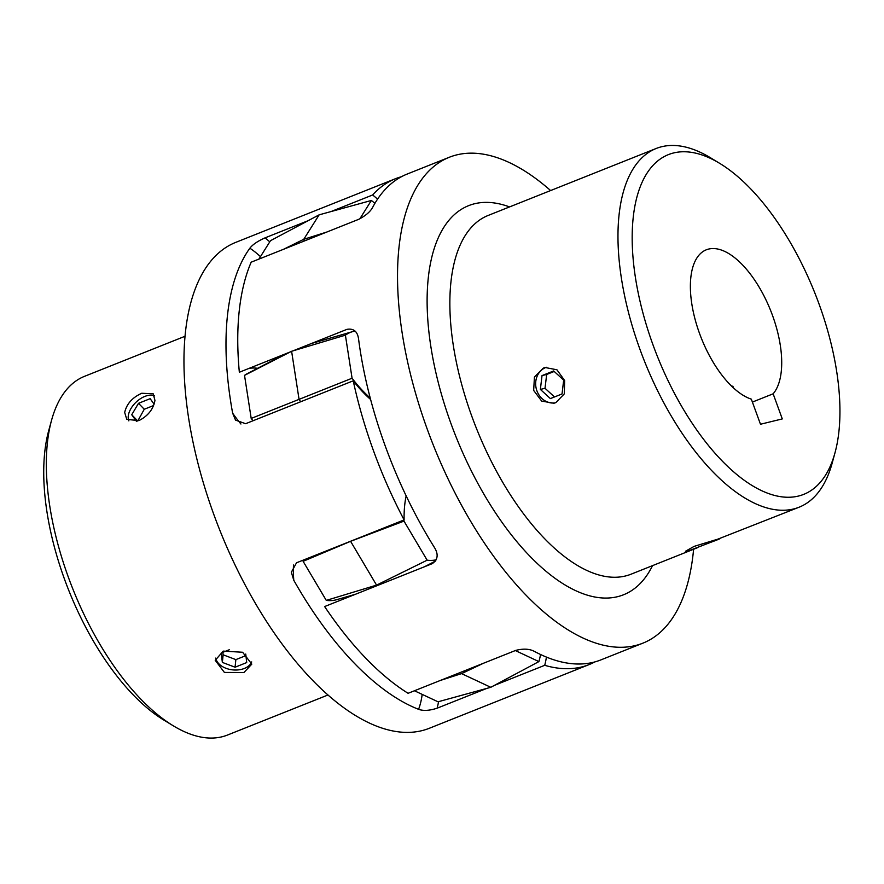 <?xml version="1.0" encoding="UTF-8"?>
<svg xmlns="http://www.w3.org/2000/svg" width="884" height="884" viewBox="0 0 884 884"><rect width="100%" height="100%" fill="white"/><g stroke="black" fill="none" stroke-linecap="round" stroke-linejoin="round"><path stroke-width="1.33" d="M673.608 152.954A182.855 84.864 68.3 0 0 652.978 344.815A182.855 84.864 68.3 0 0 798.484 496.046A182.855 84.864 68.3 0 0 835.015 452.719A182.855 84.864 68.3 0 0 719.675 163.352A182.855 84.864 68.3 0 0 673.608 152.954M835.015 452.719L832.131 463.238A193.077 89.604 -111.7 0 1 799.125 507.195A193.077 89.604 -111.7 0 1 793.567 508.974A193.077 89.604 -111.7 0 1 642.127 355.169A193.077 89.604 -111.7 0 1 656.149 148.49A193.077 89.604 -111.7 0 1 661.707 146.722A193.077 89.604 -111.7 0 1 710.349 157.695L719.675 163.352M292.913 350.882L346.937 329.356C353.733 328.218 357.622 331.533 358.606 339.301A261.52 121.362 68.3 0 0 434.287 547.262C438.674 554.191 437.978 559.66 432.221 563.672L324.627 606.557A261.52 121.362 -111.7 0 0 408.088 693.299L515.681 650.414C523.394 648.447 529.682 648.812 534.577 651.497A261.52 121.362 68.3 0 0 593.341 662.304A261.52 121.362 68.3 0 0 600.866 659.906L642.9 643.154A261.52 121.362 68.3 0 0 693.597 549.262M708.592 249.078A80.4 37.305 68.3 0 0 706.272 249.818A80.4 37.305 68.3 0 0 696.526 324.406A80.4 37.305 68.3 0 0 751.334 399.148L760.472 424.243L782.285 418.917L773.146 393.811A80.4 37.305 68.3 0 0 767.997 304.273A80.4 37.305 68.3 0 0 708.592 249.078M694.128 546.378L685.443 551.273L687.653 551.196L710.835 542.29C719.631 539.03 721.985 537.969 717.907 539.13L694.128 546.378M546.423 367.28A18.387 16.255 -103.7 0 0 545.748 367.523A18.387 16.255 -103.7 0 0 536.345 389.037A18.387 16.255 -103.7 0 0 555.141 402.883M543.273 368.131L534.422 376.993L533.671 390.43L541.682 401.093L553.914 403.248L555.826 402.629L564.301 393.866L564.644 380.529L556.942 369.788L545.174 367.523L543.273 368.131M550.621 190.557A261.52 121.362 68.3 0 0 456.774 154.877A261.52 121.362 68.3 0 0 449.249 157.286L407.215 174.037A261.52 121.362 68.3 0 0 372.816 207.066C370.54 211.508 365.854 215.585 358.771 219.298L251.178 262.183A261.52 121.362 -111.7 0 0 239.343 372.241L290.46 351.865M449.249 157.286A261.52 121.362 68.3 0 0 430.243 437.226A261.52 121.362 68.3 0 0 635.364 645.552A261.52 121.362 68.3 0 0 642.9 643.154M799.125 507.195L717.907 539.13M346.749 597.75A112.367 52.145 68.3 0 0 347.81 596.468M257.609 368.296A112.367 52.145 68.3 0 0 249.034 368.374M542.025 375.601L540.378 389.424L550.389 398.596L562.036 393.955L563.672 380.131L553.671 370.96L542.025 375.601L546.666 374.462L545.019 388.286L540.378 389.424M554.213 371.457L546.666 374.462M545.019 388.286L554.489 396.96M752.406 402.076L773.146 393.811M173.319 725.819L164.004 720.173A182.855 84.864 -111.7 0 1 44.697 452.575A182.855 84.864 -111.7 0 1 48.664 430.795L51.548 420.287A193.077 89.604 68.3 0 0 47.349 443.282A193.077 89.604 68.3 0 0 173.319 725.819A193.077 89.604 68.3 0 0 227.531 735.024L328.008 694.979M486.775 688.415L437.127 708.194C429.491 710.67 423.314 711.034 418.574 709.322A261.52 121.362 -111.7 0 1 293.786 580.28L291.344 572.257L296.516 562.799L404.11 519.914A112.367 52.145 -111.7 0 1 406.165 495.869M138.887 420.618C147.993 415.977 153.352 409.237 154.943 400.397L153.197 393.811L141.738 393.258C132.313 397.546 126.622 403.944 124.688 412.452L126.766 419.381L138.887 420.618M154.49 395.877A18.387 10.785 -44 0 0 144.81 396.43A18.387 10.785 -44 0 0 128.843 420.872M215.773 658.05A18.387 12.199 -174 0 0 244.338 668.459A18.387 12.199 -174 0 0 251.708 661.928M243.918 672.525L251.807 664.127L242.625 652.259L223.21 651.11L215.232 660.315L224.403 672.437L243.918 672.525M546.423 657.088A112.367 52.145 -111.7 0 1 544.721 665.309L494.476 685.343M544.721 665.309A261.52 121.362 68.3 0 0 589.098 664.591L429.392 728.25A261.52 121.362 -111.7 0 1 261.421 613.374A261.52 121.362 -111.7 0 1 185.342 333.08A261.52 121.362 -111.7 0 1 235.73 242.382L395.446 178.723A261.52 121.362 68.3 0 0 372.639 194.977L331.058 211.552M589.098 664.591A261.52 121.362 68.3 0 0 594.855 661.917M370.606 399.48A112.367 52.145 -111.7 0 1 353.224 380.816A261.52 121.362 68.3 0 0 404.11 519.914M353.224 380.816L245.63 423.701L235.531 420.121L232.636 413.137A261.52 121.362 -111.7 0 1 227.376 316.328A261.52 121.362 -111.7 0 1 249.863 248.205C252.636 244.592 257.697 241.144 265.045 237.862A112.367 52.145 -111.7 0 1 269.753 241.862M185.032 336.274L84.555 376.319A193.077 89.604 68.3 0 0 51.548 420.287M308.052 220.724L265.045 237.862M401.458 176.712A261.52 121.362 68.3 0 0 395.446 178.723M372.639 194.977A112.367 52.145 -111.7 0 1 377.545 199.154M229.276 649.751L221.265 652.944L222.348 662.403L235.067 667.221L246.713 662.569L245.741 654.038M222.856 652.315L223.133 654.801L235.862 659.619L245.918 655.608M235.862 659.619L235.067 667.221M223.133 654.801L222.348 662.403M154.092 404.165L150.158 398.673L138.512 403.314L131.738 414.751L136.49 421.392M153.584 405.546L144.258 409.259L137.727 421.038M137.484 420.707L131.738 414.751M144.258 409.259L138.512 403.314M303.09 560.18A107.008 49.659 68.3 0 0 303.113 561.318L326.284 600.402A107.008 49.659 68.3 0 0 336.716 599.672L355.523 594.247M285.587 353.799L247.542 373.512A107.008 49.659 68.3 0 0 244.525 375.368L251.2 418.441A107.008 49.659 68.3 0 0 253.001 420.762M374.904 203.364A107.008 49.659 68.3 0 0 371.368 200.469L319.146 214.834L270.504 240.68L258.913 259.1M414.452 690.769L438.033 701.797L490.797 687.299L461.558 673.619L483.426 663.276M515.328 650.558L538.897 661.586A107.008 49.659 68.3 0 0 540.555 654.503M371.368 200.469L359.821 218.845M355.036 331.058A107.008 49.659 68.3 0 0 352.639 331.622A107.008 49.659 68.3 0 0 345.401 335.169L352.075 378.23A107.008 49.659 68.3 0 0 370.197 397.922M406.176 495.891A107.008 49.659 68.3 0 0 405.944 496.896M403.955 519.98A107.008 49.659 68.3 0 0 403.988 521.107L427.149 560.191A107.008 49.659 68.3 0 0 436.309 559.793M538.897 661.586L490.797 687.299M440.376 680.437L461.558 673.619M345.401 335.169L291.609 351.279L299.09 399.557A112.367 52.145 68.3 0 0 300.726 401.745M352.075 378.23L251.2 418.441M244.525 375.368L291.609 351.279M403.988 521.107L350.594 541.317L376.562 585.131A112.367 52.145 68.3 0 0 377.899 585.33M427.149 560.191L376.562 585.131L326.284 600.402M303.113 561.318L350.594 541.317M319.146 214.834L303.764 239.299A112.367 52.145 68.3 0 0 304.218 241.045M326.914 232.006L303.764 239.299L283.565 249.277M733.51 387.943L732.935 386.352A38.001 2.188 160 0 0 731.709 386.231M652.525 565.627A209.42 97.185 -111.7 0 1 617.573 596.678A209.42 97.185 -111.7 0 1 450.939 423.48A209.42 97.185 -111.7 0 1 474.564 203.751A209.42 97.185 -111.7 0 1 509.549 206.922M656.149 148.49L488.034 215.497A193.077 89.604 68.3 0 0 474.012 422.176A193.077 89.604 68.3 0 0 625.452 575.981A193.077 89.604 68.3 0 0 631.01 574.213L697.277 547.793M418.574 709.322A100.113 46.454 68.3 0 0 422.176 694.382M438.552 701.653A112.367 52.145 -111.7 0 1 437.127 708.194M260.46 256.647A100.113 46.454 68.3 0 0 249.863 248.205M232.636 413.137A100.113 46.454 68.3 0 0 240.934 424.011M293.488 565.009A100.113 46.454 68.3 0 0 293.786 580.28M352.639 331.622L311.466 343.489M435.657 560.964L424.43 566.788"/></g></svg>

